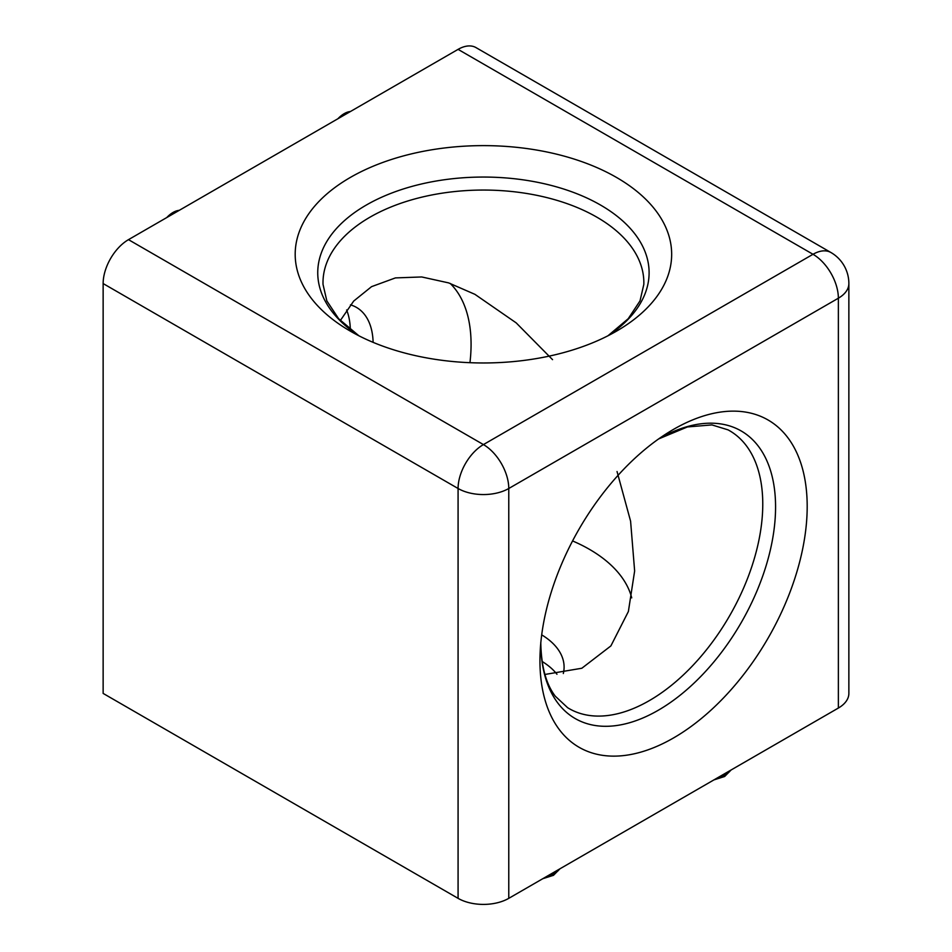 <?xml version="1.0" encoding="UTF-8"?>
<svg xmlns="http://www.w3.org/2000/svg" width="952" height="952" viewBox="0 0 952 952"><rect width="100%" height="100%" fill="white"/><g stroke="black" fill="none" stroke-linecap="round" stroke-linejoin="round"><path stroke-width="1.43" d="M350.324 177.453A188.234 108.671 180 0 1 616.527 177.453A188.234 108.671 180 0 1 616.527 331.141L616.527 331.141A188.234 108.671 180 0 1 350.324 331.141A188.234 108.671 180 0 1 350.324 177.453M539.951 660.783A188.96 109.099 -60 0 1 540.153 652.132A188.96 109.099 -60 0 1 666.174 433.85A188.96 109.099 -60 0 1 807.189 506.488A188.96 109.099 -60 0 1 673.564 737.931A188.96 109.099 -60 0 1 539.951 660.783M572.568 540.938A149.916 86.549 180 0 1 589.431 549.328A149.916 86.549 180 0 1 631.723 597.868M552.541 359.642L516.198 322.883L474.917 294.335L448.654 282.899L421.724 276.961L395.413 277.913L371.542 286.659L353.692 301.07L340.328 320.538M450.189 283.422A149.916 86.561 -60 0 1 471.073 344.315A149.916 86.561 -60 0 1 469.955 362.688M350.467 304.842A80.67 46.577 -60 0 1 356.429 307.389A80.67 46.577 -60 0 1 373.113 342.351M346.635 309.971A80.67 46.577 -60 0 1 350.312 329.57M541.7 634.865A80.67 46.577 180 0 1 564.096 667.066A80.67 46.577 180 0 1 563.322 673.516M556.968 674.266A80.67 46.577 0 0 0 542.14 661.473M103.137 283.565L103.137 693.413L458.079 898.343L458.079 488.495L103.137 283.565A35.855 20.706 -60 0 1 128.484 239.654L483.426 444.584L813.008 254.291L458.079 49.373L128.484 239.654M458.079 49.373A35.855 20.706 -60 0 1 476 47.6L830.941 252.518A35.855 20.706 120 0 0 813.008 254.291A35.855 20.706 -120 0 1 838.367 298.202L508.773 488.495L508.773 898.343L838.367 708.05L838.367 298.202A35.855 20.706 0 0 0 848.863 283.565L848.863 693.413A35.855 20.706 180 0 1 838.367 708.05M508.773 898.343A35.855 20.706 180 0 1 458.079 898.343M617.039 471.526L630.593 521.172L634.639 570.986L628.379 611.517L610.886 645.92L581.839 668.244L544.925 674.456M540.784 642.255C541.176 666.15 546.02 684.143 555.302 696.221L567.618 707.693A160.448 92.63 120 0 0 691.759 666.614A160.448 92.63 120 0 0 762.766 504.132A160.448 92.63 120 0 0 728.03 429.852L711.941 424.913L687.439 426.936L658.641 438.932M658.701 438.884A166.029 95.854 -60 0 1 775.571 506.964A166.029 95.854 -60 0 1 658.439 710.156A166.029 95.854 -60 0 1 540.784 643.135M607.947 335.794L628.225 318.706L640.018 300.88L643.826 284.398A160.436 92.63 0 0 0 546.186 197.433A160.436 92.63 0 0 0 369.983 217.187A160.436 92.63 0 0 0 323.025 284.398L326.833 300.88L338.626 318.706L358.904 335.794M358.809 335.747A165.672 95.652 180 0 1 366.27 205.073A165.672 95.652 180 0 1 596.654 202.883A165.672 95.652 180 0 1 608.042 335.747M547.055 876.245A22.658 13.078 0 0 0 554.588 873.365A22.658 13.078 0 0 0 559.574 869.009M718.177 777.439A22.658 13.078 0 0 0 725.721 774.559A22.658 13.078 0 0 0 730.708 770.204M350.419 111.527A22.658 13.078 120 0 0 337.9 118.762M179.285 210.332A22.658 13.078 120 0 0 166.767 217.556M508.773 488.495A35.855 20.706 -120 0 0 483.426 444.584A35.855 20.706 -60 0 0 458.079 488.495A35.855 20.706 -0 0 0 508.773 488.495M542.795 878.696L553.505 875.304L560.014 868.748M713.929 779.902L724.639 776.499L731.148 769.954M848.863 283.565A35.855 35.855 0 0 0 830.941 252.518M162.506 220.019L179.726 210.071M333.64 121.213L350.86 111.277"/></g></svg>

